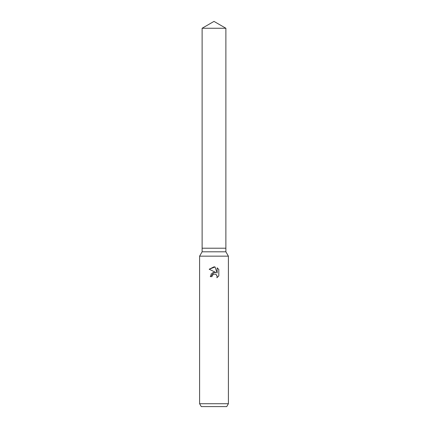 <?xml version="1.0" encoding="UTF-8"?>
<svg xmlns="http://www.w3.org/2000/svg" width="428" height="428" viewBox="0 0 428 428"><rect width="100%" height="100%" fill="white"/><g stroke="black" fill="none" stroke-linecap="round" stroke-linejoin="round"><path stroke-width="0.32" stroke-dasharray="2.14 1.6" d="M225.882 251.798L202.118 251.798M228.402 256.163L199.598 256.163M228.402 403.722L199.598 403.722M226.738 406.6L201.262 406.6M218.815 275.91L218.815 269.517M210.983 274.236L210.276 276.622L211.978 276.622M214.926 272.347L214.246 272.342M212.267 272.984L211.518 273.583M209.185 269.223L216.065 272.615M215.327 274.134L216.702 275.145M217.146 267.832L217.146 273.011L215.043 266.965M225.882 28.259L202.118 28.259"/><path stroke-width="0.64" d="M202.118 28.259L225.882 28.259L214 21.4L202.118 28.259L202.123 248.203L214 248.203L202.118 248.203L202.118 251.798L225.882 251.798L228.402 256.163L228.402 403.722L199.598 403.722L201.262 406.6L226.738 406.6L228.402 403.722M225.882 28.259L225.877 248.203L214 248.203L225.882 248.203L225.882 251.798M202.118 251.798L199.598 256.163L228.402 256.163M212.251 275.45L213.995 274.08L212.251 275.45L211.978 276.622L210.276 276.622L214 272.363L216.065 272.615L209.185 269.223L214 266.853L215.043 266.965L217.146 273.011L217.146 267.832L218.815 269.517L218.815 275.91L216.878 277.761L217.151 276.606L216.397 274.776L215.557 274.214L214 274.08L215.327 274.134M211.978 276.622L212.149 275.675M216.702 275.145L217.151 276.606L216.878 277.761L218.815 275.91M216.065 272.615L214.926 272.347M214.246 272.342L212.267 272.984M211.518 273.583L210.983 274.236M218.815 269.517L217.146 267.832M215.043 266.965L209.19 269.223M199.598 256.163L199.598 403.722"/></g></svg>
